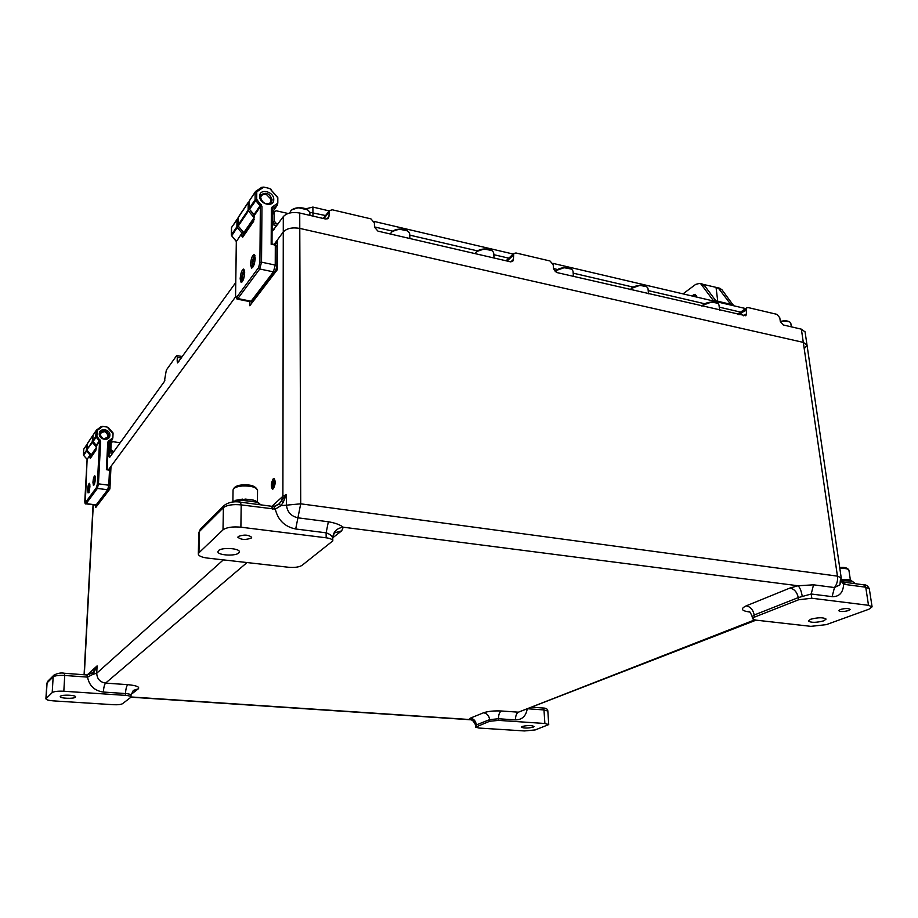 <?xml version="1.0" encoding="UTF-8"?>
<svg xmlns="http://www.w3.org/2000/svg" width="918" height="918" viewBox="0 0 918 918"><rect width="100%" height="100%" fill="white"/><g stroke="black" fill="none" stroke-linecap="round" stroke-linejoin="round"><path stroke-width="1.38" d="M533.163 727.171C527.666 728.341 523.708 728.33 521.298 727.136L522.17 726.459C527.666 725.277 531.637 725.289 534.069 726.482L533.163 727.171M75.368 697.232C73.761 699.011 59.831 698.426 60.244 696.59L60.427 696.257C61.954 694.456 76.022 695.041 75.563 696.877L75.368 697.232M823.836 620.82C816.228 622.76 811.064 622.817 808.356 620.993L810.571 619.283C818.179 617.332 823.354 617.263 826.097 619.088L823.836 620.82M848.599 610.539C843.711 611.801 840.418 611.847 838.708 610.677L840.2 609.529C845.076 608.255 848.381 608.209 850.114 609.38L848.599 610.539M251.245 538.074C245.554 540.128 241.09 539.841 237.854 537.237L238.244 536.491C243.924 534.425 248.388 534.689 251.647 537.305L251.245 538.074M238.76 552.98C235.456 556.411 217.474 555.333 217.922 551.707L218.473 550.628C221.651 547.139 239.873 548.23 239.368 551.856L238.76 552.98M249.834 301.62L249.788 305.74L277.305 269.697L277.397 239.954L283.272 231.967C286.783 228.341 292.28 227.159 299.784 228.398L803.307 342.391L807.002 345.065M85.867 503.833L95.874 505.084L95.724 507.528L109.919 488.927L111.009 466.321L235.536 296.904L108.691 469.477M277.397 241.824L275.285 244.681M110.94 467.744L109.575 469.603M198.942 552.774L223.005 529.847L223.395 507.643L199.447 531.453L198.942 552.774L198.299 554.059C198.69 555.987 201.776 557.329 207.537 558.087L288.619 567.267C294.632 567.749 299.073 567.129 301.953 565.419L332.809 540.886C332.534 539.417 330.319 538.384 326.165 537.799L326.119 532.819L295.699 528.986C284.787 526.783 277.982 520.173 275.297 509.134L241.182 504.9L240.895 527.184L326.165 537.799M240.895 527.184C232.529 526.45 226.562 527.334 223.005 529.847M845.478 584.525L843.631 582.138L842.563 581.886L843.642 584.066C843.183 592.684 839.327 596.872 832.11 596.643L811.191 594.003L811.776 598.238L868.508 605.306L865.743 587.199L845.478 584.525L843.642 584.066L841.175 581.346M811.776 598.238L798.557 599.787L798.27 597.607L754.206 615.026L754.458 617.125L798.557 599.787M754.458 617.125L752.462 618.778L755.698 620.109L810.869 626.351L826.303 624.642L868.933 609.219L872.089 606.832L868.508 605.306M544.879 723.487L498.6 720.389L489.696 721.261L475.627 727.125L478.955 728.043L524.442 730.946L535.228 729.925L548.735 724.577L544.879 723.487L543.984 709.935L528.573 708.834M130.987 696.969C130.769 696.188 128.899 695.66 125.399 695.374L125.479 693.549C128.979 693.836 130.838 694.364 131.067 695.155L130.723 697.382L122.519 703.716C120.947 704.565 117.94 704.898 113.499 704.714L53.428 700.882C48.734 700.514 46.221 699.814 45.9 698.793L52.2 692.585L53.164 676.853L47.07 682.9L46.107 698.391M125.399 695.374L63.824 691.243C57.914 690.979 54.036 691.426 52.2 692.585M749.776 612.019L748.87 611.916C741.251 610.7 740.378 608.668 746.277 605.823L790.031 588.013L798.04 585.764L813.555 584.823L834.473 587.543L839.913 584.823L840.773 578.914M328.357 521.768C334.967 522.87 339.947 524.683 343.275 527.207C336.803 528.16 333.268 531.74 332.695 537.959C332.075 535.802 329.872 534.092 326.119 532.819L328.357 521.768L297.925 517.821L300.714 503.821L837.445 576.137L801.368 329.16L805.063 331.868M279.164 503.764L286.427 494.481L286.416 504.751C287.116 511.854 290.96 516.203 297.925 517.821L295.699 528.986M475.455 724.727C473.47 721.009 471.818 719.356 470.521 719.781L468.846 719.471L470.383 718.128L483.568 712.77C488.101 711.255 494.045 710.658 501.389 710.991L518.406 712.184L754.573 619.937M813.555 584.823L811.191 594.003L798.27 597.607C797.134 592.271 794.391 589.081 790.031 588.013M489.696 721.261L489.604 719.632L475.524 725.254C474.836 721.571 472.609 719.643 468.846 719.471L130.987 696.957M271.923 506.311L282.893 496.294L286.427 494.481L283.146 502.479L280.874 505.692L275.297 509.134L273.633 506.346C275.87 505.611 273.771 507.287 278.969 503.936L273.989 506.461M332.786 537.753L341.668 530.856L343.275 527.207L798.04 585.764C799.968 587.52 801.38 591.1 802.275 596.505M87.233 674.914L97.09 665.906L96.734 673.238L93.062 674.271L92.649 672.733L97.09 665.906L93.062 674.271L87.543 677.117L87.003 674.925M247.022 562.562L105.593 683.107L127.751 684.667C126.535 686.067 125.777 689.028 125.479 693.549L103.367 692.046C94.531 690.784 89.253 685.803 87.543 677.117L86.935 674.902L92.821 672.596M87.233 674.982L92.592 672.779M283.146 502.479L281.413 501.377L282.893 496.294L283.295 216.637C286.783 212.965 292.268 211.76 299.727 213.022L325.488 218.989L328.403 218.174M299.727 213.022L300.714 503.821L280.874 505.692L278.969 503.936L279.738 503.259M841.301 580.405L851.743 581.037M854.256 582.712L851.87 581.071L841.278 580.681M846.821 582.563L852.765 583.355M851.273 580.876L851.973 581.105M850.343 580.635L850.24 579.946L844.927 579.338L842.988 579.843M845.053 580.21L844.927 579.338M843.057 580.268L842.919 579.384L841.347 579.487M851.193 580.325L850.298 580.371M272.692 486.919L273.564 480.711M273.071 480.883C271.808 483.316 271.648 485.324 272.589 486.907L273.048 486.735C274.321 484.302 274.482 482.294 273.53 480.711L273.071 480.883M273.048 486.919C274.402 484.337 274.574 482.202 273.564 480.504L273.071 480.699C271.728 483.281 271.556 485.427 272.566 487.102L273.048 486.919M272.692 487.125L273.174 486.942C274.528 484.348 274.7 482.214 273.69 480.527L273.69 480.527M273.162 488.812C275.331 484.67 275.607 481.25 273.989 478.553L273.208 478.852C271.051 482.994 270.776 486.414 272.394 489.099L273.162 488.812M272.508 489.122L273.289 488.824C275.457 484.693 275.733 481.273 274.115 478.565L274 478.553M272.577 486.127L273.53 485.232L272.577 486.127M274 483.66L273.082 484.406L273.094 481.296L273.036 484.452L272.107 485.45L274.115 483.671L272.107 485.45M272.348 485.725L273.759 484.383L272.348 485.725M272.577 486.242L273.644 485.37M273.208 484.291L273.094 481.296M272.348 485.851L273.885 484.52M177.622 362.874L235.696 282.629M177.587 362.874L177.174 361.084L178.895 361.382M181.282 358.066L177.289 357.354L177.174 361.084M177.289 357.354L176.474 355.851L166.353 370.057L164.299 381.613L109.529 457.543L108.978 456.016L110.481 456.223M112.639 453.228L109.139 452.735L108.978 456.016M109.139 452.735L108.932 451.105L107.957 452.482M274.115 244.429L283.272 231.967C286.783 228.341 292.28 227.159 299.784 228.398L803.307 342.391L807.002 344.996L841.221 577.87L837.445 576.137C837.95 580.543 836.952 584.353 834.473 587.543L832.11 596.643M272.772 230.739L283.295 216.637M272.715 230.728L272.164 228.869L274.149 229.316M276.811 225.621L272.187 224.577L272.164 228.869M272.187 224.577L272.095 223.522M277.879 224.141L272.107 222.844L277.879 224.141M113.683 451.782L108.932 451.105M327.003 219.012L328.931 216.545L329.355 210.658L332.293 209.797L370.941 218.874L374.383 222.867L374.487 227.136L377.941 231.129L510.534 261.825L512.703 261.378M510.821 261.882L513.391 259.45L513.747 253.494L515.973 252.978L550.008 260.987L553.21 264.717L553.52 268.779L556.721 272.52L745.818 315.769M743.534 315.769L746.586 313.681L746.082 309.859L746.759 307.84L748.262 307.599L776.892 314.335L779.795 317.754L780.323 321.529L783.215 324.949L801.368 329.16M328.931 216.545L328.437 218.117M746.586 313.681L745.886 315.723M513.391 259.45L512.76 261.309M804.34 348.668L807.002 344.996L805.063 331.811M329.172 210.899L312.877 207.066L312.992 216.097M713.068 300.92L712.976 300.117L715.868 300.806L704.45 285.532L699.585 283.398L695.672 284.396L683.015 293.875M712.976 300.117L701.582 284.844M733.631 305.74L721.927 289.721L719.092 289.044L730.671 304.283L733.528 304.948M715.868 300.806L730.671 304.283M691.851 295.94L695.247 294.368L697.026 297.157M719.609 288.206L721.927 289.721M702.167 284.018L704.45 285.532M719.092 289.044L717.073 287.598L703.119 284.362M717.75 301.242L716.051 287.46M273.736 199.55C274.057 207.847 259.289 204.45 259.691 196.257C259.438 187.949 274.126 191.437 273.736 199.55M260.437 197.175C262.674 203.647 266.346 205.334 271.43 202.258L272.13 199.906C269.869 193.423 266.186 191.747 261.102 194.88L260.437 197.175M240.16 278.842L241.136 282.4C243.006 281.665 244.188 278.395 244.681 272.612L243.706 269.066C241.836 269.823 240.654 273.082 240.16 278.842M250.534 264.522L251.532 268.09C253.494 267.322 254.722 263.982 255.215 258.038L254.217 254.493C252.255 255.261 251.027 258.601 250.534 264.522M238.439 226.344L236.89 226.769L237.005 219.413L231.462 227.721L231.347 235.008L236.89 226.769L237.223 227.584L238.439 226.425L243.534 232.277L241.985 233.057L237.223 227.584L231.669 235.823L236.385 241.239L235.559 295.676L236.718 297.26L258.555 267.631L259.897 262.514L260.356 206.653L254.378 215.386L253.483 221.571L242.719 237.188L241.939 236.27L241.985 233.057L236.374 241.549M277.798 203.188L277.007 205.552L272.428 208.684L272.049 207.112L277.798 203.188L277.821 197.818L269.731 188.5L263.845 187.1L256.776 191.805L255.525 191.495L249.26 201.042L249.18 208.512L255.101 199.711L255.17 192.172L256.776 191.805L256.707 199.344L249.512 209.338L254.045 214.56L260.012 205.816L255.101 199.711L256.707 199.344L261.963 206.298L261.527 262.169L275.239 265.084L275.308 245.29L271.923 244.154M269.731 188.5L277.041 196.555M249.616 200.365L255.663 191.369L261.756 187.318L263.845 187.1M277.649 196.877L277.821 197.818M237.992 218.645L231.806 227.067M231.462 228.123L231.829 236.006M261.756 187.318L255.812 191.311M271.28 189.911L270.867 189.051M267.322 204.048C270.236 203.624 271.395 201.937 270.81 198.988L266.576 194.673L264.292 194.318C261.435 194.788 260.299 196.475 260.896 199.401M270.856 199.103L270.913 202.867M260.758 195.534L264.304 194.318M288.057 213.492L276.444 210.819L274.413 211.461L272.141 215.225M272.623 222.959L274.092 220.917L276.398 223.567L278.028 223.935M238.221 226.092L243.867 232.587L254.091 217.692L248.468 210.899L238.221 226.092L237.9 225.277L248.135 210.061L248.216 202.603L249.191 201.524M237.9 225.277L238.347 217.256M254.206 219.218L244.681 233.069L245.29 233.206M274.092 220.917L274.126 212.402M244.681 233.069L243.867 232.587M248.135 210.061L248.468 210.899M255.158 259.324L254.699 257.889L253.448 259.622L252.794 263.271L253.391 265.199L254.286 263.959M254.389 263.615L252.794 263.271M255.101 259.978L253.448 259.622M244.624 273.759L244.211 272.394L243.006 274.069L242.363 277.649L242.926 279.565L243.763 278.418M243.89 277.97L242.363 277.649M244.567 274.39L243.006 274.069M109.873 435.281C109.839 441.638 98.685 440.009 99.27 433.709C99.351 427.363 110.447 429.027 109.873 435.281M99.936 434.168C101.428 438.976 104.17 440.032 108.152 437.324L108.772 435.476C107.257 430.657 104.503 429.624 100.521 432.367L99.936 434.168M87.577 489.719L88.071 492.909C88.943 492.438 89.562 490.292 89.918 486.483L89.413 483.304C88.541 483.786 87.933 485.92 87.577 489.719M92.936 482.317L93.452 485.519C94.347 485.037 94.979 482.857 95.346 478.989L94.829 475.788C93.923 476.281 93.292 478.45 92.936 482.317M90.871 454.559L90.056 455.007L86.579 451.094L83.664 455.408L87.118 459.298L85.305 502.708L96.539 487.458L97.342 484.027L99.557 441.443L96.47 445.93L95.839 450.371L90.251 458.484L90.056 455.007L87.107 459.402L83.722 455.477M112.857 437.806L112.306 439.481L108.703 442.189L108.324 441.191L112.857 437.806L113.063 433.686L107.199 427.077L102.747 426.4L97.193 430.496L96.424 430.106L93.039 435.258L92.729 441.007L95.782 436.475L96.092 430.691L97.193 430.496L96.895 436.279L92.959 441.615L96.252 445.322L99.328 440.824L96.011 437.094L95.782 436.475L96.895 436.279L100.659 441.248L98.456 483.843L108.772 485.209L109.506 470.154L106.385 469.718L109.403 469.568L110.814 470.441M107.199 427.077L112.937 432.78L108.232 427.467M101.152 426.629L96.47 430.083L101.152 426.629L102.747 426.4M112.937 432.78L113.063 433.686M87.176 444.232L84.043 448.65M87.072 450.279L86.349 450.486L86.671 444.828L83.756 449.177L83.446 454.812L86.349 450.486L86.579 451.094L87.233 450.463M109.288 443.784L112.306 439.481M83.756 449.315L83.458 454.972M103.424 438.666C108.84 437.679 109.311 435.339 104.836 431.644C99.419 432.619 98.949 434.96 103.424 438.666M100.337 432.688L104.709 431.517C107.796 432.814 108.852 434.868 107.899 437.668M109.632 443.337L110.562 443.543M120.189 442.763L112.994 441.707L111.422 442.338L109.93 444.84L109.621 451.197M109.701 451.22L110.848 449.613L113.763 451.679M96.401 446.974L92.42 442.419L86.877 449.705L92.19 441.81L93.039 435.407M86.877 449.705L87.474 443.509M87.095 450.313L91.215 454.949L96.367 447.445M96.275 448.81L92.282 455.339M110.848 449.613L111.17 443.084M91.823 455.271L91.215 454.949M92.19 441.81L92.42 442.419M95.357 478.335L94.703 483.189M95.013 481.743L94.382 481.663M89.941 485.84L89.287 490.637M89.597 489.168L88.989 489.087M242.891 499.702L243.775 499.667M255.078 501.423L255.078 500.585L258.761 502.915M253.138 500.907L253.15 500L245.106 499.059L243.052 500L242.582 499.117L242.57 500.092M245.095 500.046L245.106 499.059M235.134 501.228L235.146 500.402L242.582 499.117M233.528 501.79L233.539 501.056L231.898 502.169M234.71 501.354L233.539 501.056M255.078 500.585L253.138 500.666M233.092 501.951L242.214 500.115L257.212 502.226M261.148 504.889L256.627 502.008L241.985 500.344L232.805 502.054M245.783 502.857L254.974 504.074M127.751 684.667C136.369 685.494 139.892 686.871 138.32 688.821L131.136 694.398M93.292 504.762L84.318 674.707M103.367 692.046C103.688 687.502 104.434 684.518 105.593 683.107C99.982 682.143 97.021 678.861 96.734 673.238L223.326 559.877M470.383 718.128C473.826 718.748 475.799 720.997 476.327 724.887L476.408 726.482M527.139 709.396C525.796 716.315 521.917 719.827 515.514 719.907L498.508 718.76L498.6 720.389M87.302 677.094L64.73 675.476L63.824 691.243M515.514 719.907C515.48 715.925 516.444 713.355 518.406 712.184L756.053 620.155M241.182 504.9C232.862 504.12 226.93 505.038 223.395 507.643L224.325 505.313C228.628 502.215 233.987 501.148 240.39 502.135L241.182 504.9M200.491 529.066L198.816 532.773L198.311 553.956M64.26 673.33L64.73 675.476C58.855 675.189 54.988 675.648 53.164 676.853L54.001 675.063M86.774 674.96L64.409 673.261C61.047 672.573 57.536 673.215 53.898 675.166L47.805 681.236L46.864 683.325L45.9 698.759M548.735 724.577L547.839 711.083L543.984 709.935L542.905 707.996L532.635 707.25M869.323 588.828L865.743 587.199L863.7 584.8M501.389 710.991C499.449 712.161 498.485 714.755 498.508 718.76L489.604 719.632C489.064 715.684 487.045 713.401 483.568 712.77M475.627 727.102L475.547 725.541M746.277 605.823C750.522 606.821 753.162 609.885 754.206 615.026L752.209 616.689C750.672 612.857 749.581 611.078 748.904 611.377M341.668 530.856L334.955 532.738C334.324 532.601 333.59 534.46 332.775 538.327L332.809 540.886M138.32 688.821L133.305 690.439L131.067 695.155M46.864 683.29L47.908 681.133M224.474 505.164L200.353 529.204L198.816 532.669M240.298 502.123L271.694 506.288L272.554 509.042M271.602 506.277L273.518 506.357M542.848 707.985L542.905 707.996C546.118 708.03 547.759 709.063 547.839 711.083M872.089 606.832L869.312 588.794C867.935 585.948 866.122 584.617 863.861 584.823L843.481 582.127M841.255 580.807L842.437 581.84M97.182 504.797L97.136 505.669M251.876 301.54L251.865 303.009M848.909 570.17L848.909 570.135C848.312 568.804 845.467 568.253 840.383 568.494L839.855 568.529M740.585 312.109L719.242 307.14M704.749 303.766L648.2 290.604M633.179 287.116L573.176 273.151M557.547 269.513L553.508 268.572M508.824 258.176L493.827 254.688M477.498 250.889L409.761 235.134M392.652 231.152L374.487 226.93M325.58 215.546L309.71 212.287M328.874 212.219L323.916 218.622M746.082 309.859L739.013 314.725M513.128 255.342L507.126 261.045M696.555 295.607L693.32 294.85M493.735 253.322L493.735 253.219C492.966 250.384 489.764 249.019 484.13 249.111C479.253 249.616 476.27 251.13 475.157 253.643M476.809 251.486L484.119 248.996L491.635 250.488M790.834 323.48L790.834 323.434C790.272 321.667 787.908 320.852 783.742 320.99L780.323 321.507M783.72 320.875L789.331 321.77M780.3 321.392L783.674 320.875M718.989 305.097L718.989 305.04C718.369 303.032 715.822 302.102 711.347 302.24C706.768 302.688 703.624 303.984 701.926 306.142M711.324 302.125L717.337 303.135M702.649 305.292L711.278 302.125M237.601 218.587L237.005 219.413L237.992 219.023M271.177 244.383L271.361 208.466L272.164 209.12L271.923 243.958M276.708 266.771L275.469 271.212L273.426 271.866L259.737 268.997L237.865 298.568L251.119 301.207L273.426 271.866L275.239 265.084L276.869 266.3L276.938 246.529L274.872 244.796M272.153 212.46L277.007 205.552M272.003 243.958L272.176 209.052M272.049 207.112L271.361 208.466M236.718 297.26L237.865 298.568L237.028 299.073L235.559 296.066M237.096 299.084L250.258 301.701L253.104 300.553L250.339 301.712M259.897 262.514L261.527 262.169L259.737 268.997L258.555 267.631M276.777 247.011L275.125 244.647L271.969 243.958M243.534 232.277L243.488 235.811M253.483 221.571L253.816 220.905M243.247 236.431L242.719 237.188M241.939 236.27L243.419 235.915M236.316 241.48L231.508 235.593M235.559 295.676L236.316 241.411M254.366 215.833L249.099 208.742L249.26 201.49M242.845 236.752L253.62 221.112L254.194 214.766M261.286 204.622L260.012 205.816L260.356 206.653L261.963 206.298M248.216 202.603L238.003 217.922M253.402 216.568L254.286 216.774M254.974 255.594L254.102 256.306C251.98 260.827 251.521 264.522 252.737 267.402M254.929 255.468L254.125 256.214C251.968 261.412 251.475 265.176 252.657 267.505L252.553 267.218M244.44 270.156L243.637 270.821C241.583 275.216 241.147 278.842 242.295 281.711M106.385 469.718L107.75 442.281L108.439 442.648L107.096 469.259L110.803 470.647M109.552 488.33L107.693 489.776L97.388 488.422L86.131 503.638L96.183 504.9L107.693 489.776L108.772 485.209L110.068 485.702M107.119 469.259L108.462 442.533M108.508 451.702L109.173 443.968L108.347 444.587L109.15 443.968M108.324 441.191L107.75 442.281M85.305 502.708L85.833 503.821C85.236 504.292 84.892 503.408 84.789 501.171L84.8 501.228M95.874 505.084L97.721 504.292L95.908 505.095M97.342 484.027L98.456 483.843L97.388 488.422L96.539 487.458M91.134 454.846L91.008 457.198M96.356 448.248L90.251 458.484M89.918 457.474L90.951 457.29M84.812 501.102L87.095 459.356M93.338 434.73L96.424 430.106M96.47 446.079L96.356 448.099M93.016 435.339L92.707 441.076L96.31 445.391M100.2 440.009L99.328 440.824L100.659 441.248M92.5 436.073L87.187 444.037M111.422 442.338L109.93 444.84L108.829 445.023M95.277 476.729L94.175 484.738L95.265 476.694M89.184 492.61C88.254 490.958 88.472 488.158 89.849 484.222L88.782 492.117M257.545 490.419L257.545 490.315C256.26 487.217 251.211 485.76 242.398 485.966C236.511 486.563 233.39 487.951 233.046 490.109L232.874 501.423M220.068 304.053L218.461 306.509M191.77 343.527L190.049 345.902M121.968 440.296L120.671 442.097M164.919 380.063L164.552 381.142M142.956 411.195L141.544 413.157M648.005 288.745L648.005 288.677C647.339 286.439 644.608 285.383 639.789 285.509C635.118 285.98 632.02 287.334 630.494 289.595M639.766 285.395L646.215 286.531M631.504 288.367L639.743 285.395C644.551 285.211 647.305 286.313 648.005 288.677L648.533 293.771M309.894 213.424L309.894 213.297C308.976 209.648 305.143 207.835 298.384 207.847C293.255 208.42 290.444 210.13 289.95 212.965C290.455 210.004 293.278 208.248 298.407 207.697C305.132 207.663 308.953 209.522 309.894 213.297L309.905 215.386M298.442 207.743L307.484 209.797M292.349 209.579L298.396 207.743M409.726 234.09L409.726 233.975C408.889 230.774 405.4 229.202 399.273 229.259C394.292 229.798 391.378 231.393 390.517 234.044C391.366 231.279 394.292 229.638 399.273 229.11C405.377 229.03 408.854 230.647 409.726 233.975L409.887 238.531M392.525 231.347L399.273 229.156L407.466 230.877M573.039 271.51L573.039 271.43C572.327 268.917 569.367 267.712 564.168 267.827C559.716 268.251 556.733 269.571 555.195 271.762M556.342 270.466L564.145 267.712L571.099 269.008M93.074 504.739L84.089 674.696M840.418 579.74L839.913 584.823L841.221 577.87M470.073 719.746L130.93 697.175M752.462 618.755L752.209 616.689M850.975 580.784L851.87 581.071M854.256 582.666L854.383 583.573M850.435 580.36L848.909 570.135C847.784 567.921 844.835 567.06 840.062 567.565L839.718 567.588M745.703 308.574L552.82 263.34M513.173 254.045L374.016 221.41M312.877 207.066L305.843 208.822M176.899 355.576L182.372 356.551M329.355 210.658L323.308 218.484M513.747 253.494L506.07 260.792M746.759 307.84L737.349 314.335M699.585 283.398L702.442 284.087M717.073 287.598L719.896 288.275M494.022 258.004L493.735 253.219C492.932 250.258 489.73 248.847 484.119 248.962C479.23 249.455 476.235 251.016 475.145 253.632M791.316 326.831L790.834 323.434C790.214 321.552 787.839 320.692 783.697 320.852L780.3 321.369M719.632 310.238L718.989 305.04C718.335 302.917 715.765 301.942 711.301 302.091C706.676 302.55 703.544 303.892 701.88 306.13M275.446 271.258L253.104 300.553M277.339 205.173L272.153 212.551M270.81 198.988L271.017 199.585M264.292 194.318L263.65 194.329M274.413 211.461L272.141 214.674M248.353 202.155L238.141 217.474M244.406 270.041L243.672 270.73C241.583 275.802 241.101 279.497 242.226 281.815M109.999 487.194L97.721 504.292M112.535 439.229L109.242 443.899M92.615 435.717L87.302 443.692M257.453 501.71L257.545 490.315C255.915 486.196 250.947 484.394 242.65 484.922C237.165 485.197 233.952 486.896 233.046 490.017M255.801 501.653L256.627 502.008M234.262 501.503L233.401 501.836M218.473 306.428L220.504 303.686M190.06 345.742L191.896 343.355M120.683 441.776L122.083 440.135M164.563 381.027L164.942 379.972M141.556 412.882L143.07 411.034M630.459 289.595C631.951 287.231 635.049 285.831 639.754 285.36M573.44 276.387L573.039 271.43C572.281 268.79 569.321 267.54 564.145 267.677C559.67 268.102 556.687 269.456 555.172 271.739"/></g></svg>
